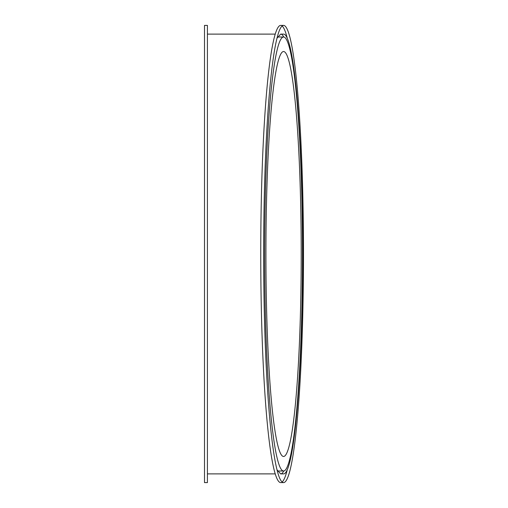<?xml version="1.0" encoding="UTF-8"?>
<svg xmlns="http://www.w3.org/2000/svg" width="508" height="508" viewBox="0 0 508 508"><rect width="100%" height="100%" fill="white"/><g stroke="black" fill="none" stroke-linecap="round" stroke-linejoin="round"><path stroke-width="0.76" d="M283.572 482.6L280.676 482.6A228.6 19.926 -90 0 1 260.756 254A228.6 19.926 -90 0 1 280.676 25.4L283.572 25.4A228.6 19.926 -90 0 1 303.492 254A228.6 19.926 -90 0 1 283.572 482.6A228.6 19.926 -90 0 1 263.646 254A228.6 19.926 -90 0 1 283.572 25.4M282.124 26.003A228.6 19.926 -90 0 1 287.255 38.208M287.255 469.792A228.6 19.926 -90 0 1 282.124 481.997M276.993 38.208L280.676 34.106L283.572 34.106A219.894 19.164 90 0 1 302.736 254A219.894 19.164 90 0 1 283.572 473.894L280.676 473.894L276.993 469.792M283.572 473.894L280.676 473.894A219.894 19.164 90 0 0 283.788 470.973M283.788 37.027A219.894 19.164 90 0 0 280.676 34.106L283.572 34.106L280.676 34.106M207.41 34.106L275.228 34.106L207.41 34.106M207.41 25.4L207.41 482.6L204.508 482.6L204.508 25.4L207.41 25.4M264.655 254A216.986 18.91 -90 0 1 283.572 37.014A216.986 18.91 -90 0 1 302.482 254A216.986 18.91 -90 0 1 283.572 470.986A216.986 18.91 -90 0 1 264.655 254A216.986 18.91 90 0 0 283.572 470.986A216.986 18.91 90 0 0 302.482 254A216.986 18.91 90 0 0 283.572 37.014A216.986 18.91 90 0 0 264.655 254M265.925 254A202.476 17.647 -90 0 1 283.572 51.524A202.476 17.647 -90 0 1 301.219 254A202.476 17.647 -90 0 1 283.572 456.476A202.476 17.647 -90 0 1 265.925 254M207.41 473.894L275.228 473.894M283.572 37.014L277.571 37.014L283.572 37.014M283.572 470.986L277.571 470.986L283.572 470.986"/></g></svg>
